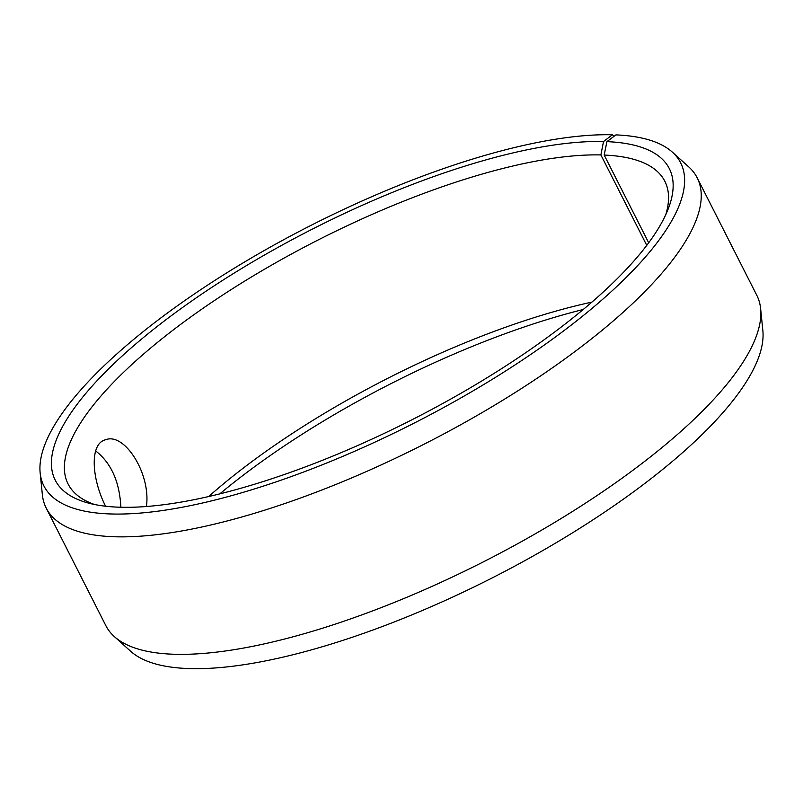 <?xml version="1.0" encoding="UTF-8"?>
<svg xmlns="http://www.w3.org/2000/svg" width="803" height="803" viewBox="0 0 803 803"><rect width="100%" height="100%" fill="white"/><g stroke="black" fill="none" stroke-linecap="round" stroke-linejoin="round"><path stroke-width="1.2" d="M646.766 245.367L600.885 154.939L603.525 141.529A344.296 107.542 -26.9 0 0 190.01 302.189A344.296 107.542 -26.9 0 0 88.3 503.039A344.296 107.542 -26.9 0 0 410.935 420.29A344.296 107.542 -26.9 0 0 668.257 208.81A344.296 107.542 -26.9 0 0 606.907 141.639L615.941 134.894A357.014 111.507 -26.9 0 1 672.342 152.128L688.673 166.833A364.984 113.996 -26.9 0 1 697.185 177.814A364.984 113.996 -26.9 0 1 423.271 444.611A364.984 113.996 -26.9 0 1 46.203 508.078A364.984 113.996 -26.9 0 1 42.368 494.718L40.15 472.857A357.014 111.507 -26.9 0 0 412.732 423.833A357.014 111.507 -26.9 0 0 672.342 152.128M600.885 154.939A334.57 104.5 -26.9 0 0 243.339 281.943A334.57 104.5 -26.9 0 0 68.094 484.008A334.57 104.5 -26.9 0 0 94.543 504.495M665.747 214.702A334.57 104.5 -26.9 0 0 664.834 181.267A334.57 104.5 -26.9 0 0 604.177 155.049L606.907 141.639M603.525 141.529L612.428 134.774A357.014 111.507 -26.9 0 0 248.769 259.499A357.014 111.507 -26.9 0 0 40.15 472.857M612.428 134.774L614.044 136.309M46.203 508.078L105.815 625.577A364.984 113.996 -26.9 0 0 114.327 636.558L130.658 651.263A357.014 111.507 -26.9 0 0 491.165 578.441A357.014 111.507 -26.9 0 0 762.85 330.535L760.632 308.663A364.984 113.996 -26.9 0 0 756.797 295.313L697.185 177.814M114.327 636.558A364.984 113.996 -26.9 0 0 482.884 562.11A364.984 113.996 -26.9 0 0 760.632 308.663M583.219 309.496A344.296 107.542 -26.9 0 0 219.781 493.885M591.931 302.099A334.57 104.5 -26.9 0 0 208.66 496.545M648.694 242.787L604.177 155.049M105.584 506.221C91.753 479.19 89.163 443.447 105.655 439.743C124.455 432.185 151.074 473.73 146.417 506.512M120.872 507.255C119.587 481.78 111.185 463 95.657 450.915"/></g></svg>
